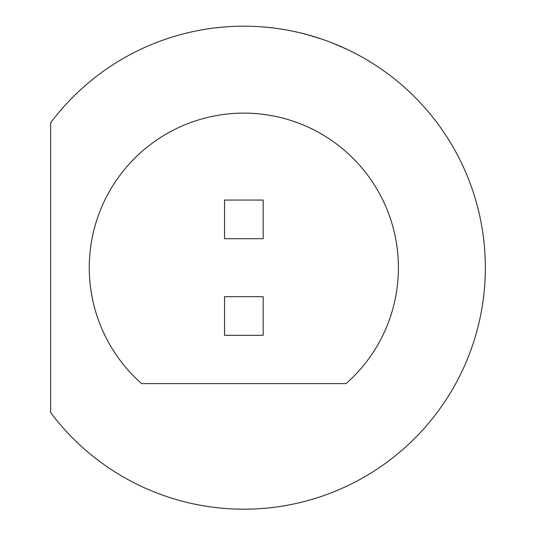 <?xml version="1.0" encoding="UTF-8"?>
<svg xmlns="http://www.w3.org/2000/svg" width="536" height="536" viewBox="0 0 536 536"><rect width="100%" height="100%" fill="white"/><g stroke="black" fill="none" stroke-linecap="round" stroke-linejoin="round"><path stroke-width="0.4" stroke-dasharray="2.68 2.01" d="M346.089 383.615A154.569 154.569 0 0 0 355.402 160.7A154.569 154.569 0 0 0 132.292 160.7A154.569 154.569 0 0 0 141.611 383.615L346.089 383.615L141.611 383.615A154.569 154.569 0 0 1 132.292 160.7A154.569 154.569 0 0 1 355.402 160.7A154.569 154.569 0 0 1 346.089 383.615A154.569 154.569 0 0 0 355.402 160.7A154.569 154.569 0 0 0 132.292 160.7A154.569 154.569 0 0 0 141.611 383.615L346.089 383.615M263.169 296.669L263.169 335.315L224.53 335.315L224.53 296.669L263.169 296.669L224.53 296.669L224.53 335.315L224.53 296.669L263.169 296.669L263.169 335.315L224.53 335.315L263.169 335.315L263.169 296.669M263.169 200.062L263.169 238.708L224.53 238.708L224.53 200.062L263.169 200.062L224.53 200.062L224.53 238.708L224.53 200.062L263.169 200.062L263.169 238.708L224.53 238.708L263.169 238.708L263.169 200.062M50.639 122.778A241.515 241.515 0 0 1 406.362 89.03A241.515 241.515 0 0 1 406.362 446.347A241.515 241.515 0 0 1 50.639 412.593L50.639 122.778M326.451 40.743L351.603 51.55L361.7 56.883L351.603 51.55L326.458 40.743L300.247 32.857L289.072 30.452L300.26 32.857L326.451 40.743"/><path stroke-width="0.8" d="M50.639 122.778A241.515 241.515 0 0 1 326.451 40.743A241.515 241.515 0 0 1 437.825 411.568A241.515 241.515 0 0 1 50.639 412.593L50.639 122.778M141.611 383.615L346.089 383.615A154.569 154.569 0 0 0 355.402 160.7A154.569 154.569 0 0 0 132.292 160.7A154.569 154.569 0 0 0 141.611 383.615M263.169 296.669L224.53 296.669L224.53 335.315L263.169 335.315L263.169 296.669M263.169 200.062L224.53 200.062L224.53 238.708L263.169 238.708L263.169 200.062"/></g></svg>
